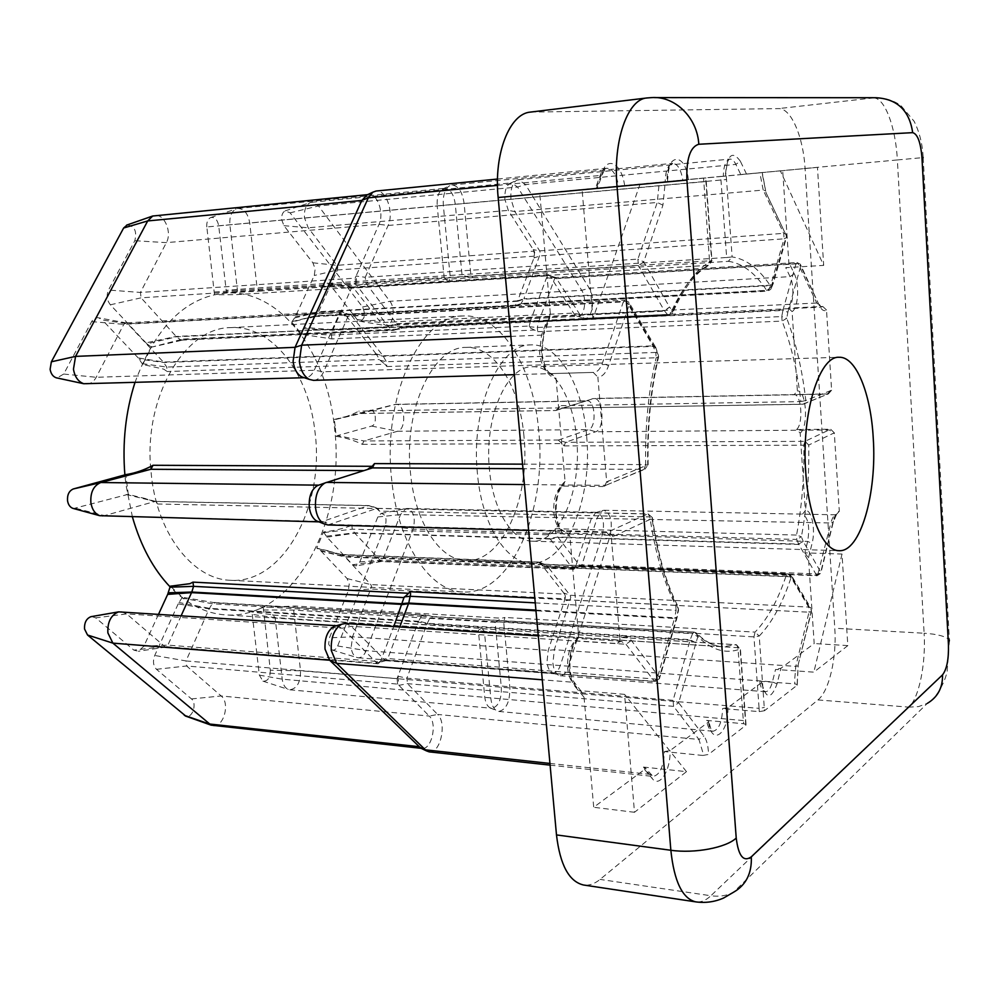<?xml version="1.0" encoding="UTF-8"?>
<svg xmlns="http://www.w3.org/2000/svg" width="1000" height="1000" viewBox="0 0 1000 1000"><rect width="100%" height="100%" fill="white"/><g stroke="black" fill="none" stroke-linecap="round" stroke-linejoin="round"><path stroke-width="0.75" stroke-dasharray="5 3.75" d="M538.763 431.35C533.65 367.6 501.037 313.538 463.062 315.963C420.712 314.837 381.95 397.013 391.712 479.875C397.887 544.05 430.337 591.6 463.05 591.975C510.75 595.35 547.125 510.462 538.763 431.35M151.613 477.537L150.775 469.288C143.763 396.188 185.362 327.413 230.475 327.625C272.688 324.988 309.363 374.375 315.125 433.125C324.55 506.075 283.5 583.962 230.463 580.288C194.1 579.575 158.387 535.938 151.613 477.537M586.613 435.838C582.737 385.425 558.562 343.325 530.875 344.9C499.05 343.713 470.35 408.85 477.488 474.15C481.987 524.975 506.2 563.05 530.862 563.038C565.75 565.388 592.913 498.663 586.613 435.838M523.962 436.238C519.925 386.912 494.738 345.8 465.962 347.413C432.887 346.35 403.137 409.95 410.55 473.663C415.213 523.25 440.312 560.462 465.95 560.525C502.212 562.925 530.538 497.7 523.962 436.238M576.712 439.312C573.575 398.938 554.225 365.625 532.362 366.75C506.712 365.7 483.862 417.887 489.5 469.938C493.05 510.575 512.413 541.312 532.35 541.175C559.963 542.975 581.812 489.775 576.712 439.312M578.7 636.487C571.862 643.625 568.8 654.75 569.5 669.875C570.237 677.288 572.112 682.875 575.15 686.65L574.138 682.825L572.388 682.2C569.862 679.05 568.288 674.412 567.688 668.25C567.087 656.012 569.538 646.85 575.05 640.775L576.912 640.35L578.7 636.487L569.888 536.112L564.7 531.4C558.9 530.462 555.275 524.263 553.825 512.762C553.212 500.262 555.737 491.362 561.4 486.087L602.863 486.55L644.013 469.338L522.962 468.7M561.4 486.087L562.938 485.75L565.087 481.463L556.013 378.237L551.475 373.587C545.163 372.262 541.2 365.337 539.575 352.825L541.562 335.112L546.825 320.8L592.938 318.625L640.037 184.188L595.438 188.287L600.138 175.463C601.838 171.012 604.087 168.612 606.888 168.25C612.487 168.65 616.413 174.6 618.638 186.1L658.45 182.425L658.888 186.188L657.237 202.475L637.913 259.125L365.275 277.288L388.1 225.463C394.288 212.825 386.188 189.3 376.05 191.038M331.9 338.925L331.413 335.025L332.987 329.738L351.413 288.2L352.775 287.025L380.775 322.587L386.087 325.588C393.175 325.788 395.85 308.55 389.888 301.275L318.488 205.963L311.725 202.237L310.2 202.613C305.887 204.938 303.988 209.963 304.462 217.7L308.212 227.8L336.938 265.325L337.75 267.562L337.425 269.975L318.562 311.712L315.925 315.775L291.762 322.163L301.8 334.325L331.9 338.925L534.5 330.037L537.725 331.675L537.312 327.5L538.837 321.35L554.587 278.75L555.8 277.5L579.875 314.525L583.538 317.975L585.312 318.288C592.612 318.612 595.35 297.3 589.237 288.2L525.475 184.55L518.462 179.75L516.362 180.463C512.225 183.588 510.412 189.725 510.938 198.875L514.825 211.562L539.663 250.875L540.413 253.312L523.9 298.762L770.7 285.15L784.075 238.825L786.413 237.725L786.488 236.012L771.175 287.025C759.538 269.062 746.525 259.037 732.138 256.925L726.25 176.012L762.013 172.625L766.012 192.7L786.488 236.012L766.012 192.7M798.175 664.775L811.45 611.538L810.75 607.925L811.425 610.487L798.175 664.775L797.062 685.275L764.488 710.725L759.237 636.05C772.025 622.65 782.613 603.188 791.012 577.675L793.388 580.2L811.425 610.487L811.45 611.538L809.025 612.2L808.688 607.087L790.612 576.775L548.062 567.087L570.087 595.275L570.775 597.388L554.338 649.725L552.913 663.1C553.575 669.25 555.375 673.263 558.3 675.138L560.15 675.713C563.6 675.688 566.35 672.675 568.413 666.688L610.1 535.825C612.825 521.987 610.788 513.475 603.987 510.262L602.325 510.6L597.212 517.812L581.925 564.837L580.45 566.45L558.05 537.388L555.6 532.762L555.288 528.713L552.45 530.8L351.912 525.363C342.475 528.825 333.013 531.013 323.525 531.938L316.788 548.112L323.65 549.85C329.837 550.887 335.138 552.837 339.538 555.7L341.5 554.538L345.112 557L370.838 584.6L371.613 586.575L352.537 636.812L351.15 647.55C351.85 652.812 353.738 656.137 356.825 657.5L358.175 657.8C361.512 657.812 364.175 655.425 366.175 650.638L413.113 529.175C415.763 518 413.787 511.1 407.15 508.488L405.938 508.625L400.525 514.562L382.675 560.025L381.325 561.487L354.787 533.162L352.25 529.175L351.912 525.363M429.15 751.862C440.312 753.988 447.25 723.037 437.663 714.463L698.95 739.463L702.688 751.95L702.837 755.45L708.512 754.45L708.363 750.962C707.8 744.287 706.312 739.287 703.9 735.975L678.675 702.763L697.8 636.675C711.812 650.15 725.913 654.287 740.113 649.087L745.8 725.312L708.512 754.45M575.05 640.775L616.125 643.45L621.138 641.25L625.988 644.275L654.15 681.012L659.362 677.337L659.463 678.662L677.125 617.375L678.575 609.888L677.887 606.2L678.35 608.987L676.888 616.475L659.362 677.337L631.35 640.475C627.85 636.112 624.038 635.662 619.913 639.113L611.35 537.312L652.038 518.513C657.425 555.25 666.2 585.413 678.35 608.987L678.575 609.888L676.112 610.312L675.662 605.3C663.763 582.238 655.175 552.775 649.912 516.925L379.45 511.125L376.637 508.512L157.863 504.012C152.287 500.662 146.562 498.488 140.675 497.512L128.275 494.312L125.775 474.637M522.55 464.15L645.7 464.6C644.975 426.325 648.462 390.7 656.15 357.75L658.575 356.887L658.413 355.35C650.55 389.113 646.988 425.613 647.738 464.862L606.675 481.863L597.863 377.113C602.362 376.875 605.913 373.1 608.525 365.763L629.225 304.637L655.837 349.3L658.413 355.35L655.638 347.188L655.837 349.3L655.238 346.587L628.663 301.913L629.225 304.637L623.312 301.9L602.463 362.987C600.325 368.975 597.413 372.113 593.737 372.413L551.475 373.587M323.525 531.938L326.938 537.15L352.638 564.725L356.05 565.938L359.837 561.925L377.825 516.962L381.062 513.475C385.538 514.212 386.975 518.237 385.375 525.55L337.663 645.962C336.2 649.237 334.325 650.575 332.038 649.963L328.65 644.125L329.475 637.837L348.375 590.562L349.237 583.95L347.088 578.562L321.138 551.15L316.788 548.112M291.762 322.163L295.275 316.812L314.262 275.5L315.175 268.938L312.887 262.8L283.938 225.675L281.712 219.75C281.413 215.225 282.562 212.275 285.138 210.9L290.1 212.838L362.575 307C365.838 314.775 364.812 319.513 359.513 321.213L357.113 319.525L330.213 285.025L327.375 283.05L322.663 286.188L303.925 327.375L301.8 334.325M86.675 384.1C90.675 383.85 93.863 381.575 96.213 377.287L123.8 324.338L125.775 322.887L127.625 323.725L163.363 362.05L166.75 367.075L167.213 371.525L163.713 369.137L142.738 364.462L151.5 347.163L179.513 340.812L183.337 339.062L182.175 340.05L180.375 339.712L176.15 336.438L141.088 297.825L140.425 292.438L166.375 242.638C172.25 232.5 164.562 213.888 155 215.425M326.938 537.15L354.787 533.162L550.25 539.025L547.975 534.225L552.45 530.8M347.088 578.562L370.838 584.6L564.663 594.138L565.363 596.25L565.075 598.85L371.312 588.987L348.375 590.562M312.887 262.8L336.938 265.325L534.212 251.137L534.95 253.562L534.65 256.15L337.425 269.975L314.262 275.5M534.5 330.037L530.55 328.088L529.237 326.05L331.413 335.025L302.013 333.475M359.837 561.925L382.675 560.025L575.262 567.688L591.225 518.875L595.675 512.638L597.137 512.337C603.05 515.112 604.825 522.487 602.45 534.45L560.475 665.05C558.688 670.225 556.287 672.825 553.3 672.85L551.675 672.337C549.125 670.713 547.562 667.25 546.987 661.925L548.237 650.387L564.438 600.812L564.9 596.475L563.737 592.962L541.562 564.7L345.112 557L321.138 551.15M295.275 316.812L318.562 311.712L517.65 300.85L533.962 257.95L534.462 253.637L533.225 249.6L508.3 210.375L504.925 199.425C504.475 191.525 506.05 186.213 509.637 183.512L511.475 182.887L517.575 187.013L581.712 290.338C587.05 298.188 584.663 316.625 578.312 316.363L576.763 316.075L573.562 313.1L549.663 275.462L354.125 287.762L330.213 285.025M313.475 380.337C317.762 380.037 321.163 377.188 323.675 371.763L348.113 316.275L349.938 314.7L351.625 315.625L383.013 355.8L386.375 361.737L386.812 366.538L385.05 364.212L167.213 371.525M142.738 364.462L138.2 357.9L163.363 362.05L376.262 354.075L379.95 360.225L385.05 364.212M283.938 225.675L308.212 227.8L508.3 210.375L514.825 211.562L763.2 190.075L759.862 172.825L723.312 176.2C723.612 165.95 725.8 160.25 729.875 159.088C732.062 158.975 734.062 160.738 735.875 164.387L740.775 174.55L780.387 170.888L823.675 265.387L785.738 267.688L790.062 276.637C794.55 285.25 793.55 304.875 788.45 308.113L822.8 306.488L821.162 307.15L816.712 303.012L797.962 263.438L557 278.312L550.612 276.962L549.263 275.712L546.562 277.688L530.65 320.363L332.987 329.738L303.925 327.375M91.675 616.562L95.738 617.875L133.812 650.113L138.387 651.3L143.875 646.188L158.625 614.075M181.238 615.562L167.862 645.125L165.35 647.038L126.638 613.913L121.287 611.625M336 625.862L342.4 628.225L377.088 663.3L164.25 646.562L133.812 650.113M399.725 626.975L387.775 658.575L385.475 660.688L351.262 626.312L345.562 623.488M134.913 382.688C155.463 326.825 185.65 296.938 225.487 293.025C280.487 289.012 327.337 353.1 334.5 427.863C346.287 520.262 294.337 620.175 225.475 614.888C205.688 613.575 187.237 604.25 170.113 586.9M132.425 516.987L125.9 484.525L124.9 475.163M335.363 427.863L336.125 436.337C345.238 437.638 353.975 440.3 362.35 444.338L363.913 440.975L397.575 431.238C406.775 429.263 405.213 403.5 395.925 404.325L361.012 413.462L358.837 411.125C351.3 415.213 343.113 417.987 334.3 419.45L335.363 427.863M362.35 444.338L561.95 443.612L564.125 445.887L565.538 442.312L595.638 431.775C605.075 429.312 603.475 397.45 593.938 398.438L562.288 408.188L560.6 405.662L558.812 407.9L358.837 411.125M339.538 555.7L541.362 563.525L542.85 565.5L544.688 564.312L548.062 567.087L541.65 564.812L538.638 562.263L341.85 554.712L317.325 548.425M272.812 615.1L482.137 628.425L484.387 631.475L490.825 698.325C491.538 704.525 493.425 708.637 496.5 710.675L498.738 711.438C506.287 709.75 510 701.787 509.862 687.525L503.663 621.825L504.975 617.463L501.575 618.225L295.138 606.05L263.263 607.337L251.688 611.925L272.538 614.825L275.125 617.65L282.213 679.175C282.962 684.5 284.95 687.913 288.2 689.4L289.825 689.8C297.075 688.562 300.637 682.225 300.525 670.775L293.637 610.1L295.138 606.05M213.1 725.688C223.713 727.575 230.35 702.95 221.188 695.975L186.637 665.987L397.65 684.087L429.263 716.062L437.663 714.463L407.475 683.65L406.9 678.175L427 623.837L430.05 617.825L432.612 616.725L428.837 615.525L215.1 602.8L182.35 597.225L170.3 586.2M550.25 539.025L572.962 568.8L380.1 561.05L352.638 564.725M549.95 538.525L550.337 539.138L558.05 537.388L798.825 544.462L803.188 541.362L801.388 536.763C806.838 507.463 809.3 476.887 808.75 445.025L834.312 432.825L839.3 511.312C836.787 511.95 834.775 515.212 833.25 521.1L820.775 572.188L803.188 541.362L798.625 544.062L557.812 537.025L549.95 538.525M320.312 550.438L344.812 556.75L541.2 564.35L547.8 566.812L790.4 576.487L788.012 573.95L544.9 564.462L538.638 562.263M575.262 567.688L573.787 569.3L572.962 568.8M572.05 567.612L574.038 568.337L575.9 565.763L581.925 564.837L818.388 573.987L820.788 573.263L820.775 572.188L816.513 575.212L579.637 565.95L572.05 567.612M517.65 300.85L523.9 298.762L520.638 304.237L519.163 303.825L517.95 305.262L313.488 316.1M303.438 328.7L332.812 330.213L530.5 320.875L529.237 326.05M819.438 305.712L800.325 264.212L800.713 266.112L795.975 263.875L782.887 310.45L787.85 312.162L800.713 266.112L819.438 305.712C821.663 310.163 824.013 311.6 826.513 310.025L831.612 390.225L805.812 400.513C802.25 369.675 795.888 342.262 786.737 318.275L787.85 312.162L783.025 309.9L538.837 321.35L530.712 320.2L530.45 321.062L538.675 321.863L782.887 310.45L781.762 316.562L537.312 327.5L529.338 326.712M534.212 251.137L533.225 249.6L539.663 250.875L783.713 233.35L786.1 234.112L786.413 237.725L773.062 284.1L773.112 282.425L772.8 284.625L770.7 285.15L772.8 284.625L770.85 289.225L771.175 287.025L766.787 290.575L519.163 303.825M759.862 172.825L762.262 172.6L765.638 190.787L763.2 190.075L783.713 233.35L784.075 238.825L540.112 255.912L533.962 257.95L534.65 256.15M376.262 354.075L343.325 312.1L127.625 323.725L102.325 319.988L98.85 317.85C95.875 317.238 93.475 318.5 91.65 321.625L63.7 374.05L57.038 377.975M376.675 354.738L376.15 353.925L383.013 355.8L652.925 345.875L655.638 347.188L653.2 346.413L383.325 356.287L376.675 354.738M127.238 224.9C134.588 226 137.113 231.262 134.812 240.712L108.5 290.038C106.263 295.363 106.888 300.287 110.375 304.8L146.938 343.85L176.537 336.8L388.375 326.725L391.887 329.925L180.375 339.712L151.5 347.163M388.375 326.725L176.15 336.438L145.863 342.875M110.375 304.8L141.088 297.825L355.75 284.025L388.025 326.337M183.337 339.062L399.825 329L403.375 326.962L401.875 328.088L400.688 327.6L396.887 324.1L664.663 311.15L669.513 307.05L643.725 261.85L662.925 205.162L664.875 185.625L664.475 181.863L705.675 177.963L711.65 260.912C697.075 268.425 684.1 285.1 672.7 310.95L669.513 307.05L664.362 310.712L396.538 323.713L387.912 326.188L388.5 326.838L396.887 324.1L365.887 283.163L365.275 277.288L356.087 276.025L355.138 278.15L140.425 292.438L108.5 290.038M91.65 321.625L123.8 324.338L339.787 312.725L314.237 370.275C312.05 374.95 309.1 377.413 305.375 377.675L303.775 377.55M339.787 312.725L341.613 311.163L343.325 312.1M379.95 360.225L386.375 361.737L655.775 352.45L652.925 345.875L626.312 301.238L351.625 315.625L344.7 313.863L343.113 312.55L338.812 314.913L348.113 316.275L623.312 301.9L624.862 300.188L349.938 314.7M259.462 291.125L472.9 277.65L470.788 274.175L464.1 203.425C462.388 191.762 458.3 185.625 451.863 185.025L449.275 185.925C444.725 189.387 442.75 195.9 443.338 205.438L450.275 277.525L448.812 281.663L235.85 294.662L214.5 294.75L226.375 292.975L259.462 291.125L257.1 287.95L249.725 222.95C248.075 213.65 244.175 208.812 238.025 208.438L236.175 208.9C231.438 211.475 229.338 216.788 229.887 224.862L237.488 290.825L235.85 294.662M564.663 594.138L563.737 592.962L570.087 595.275L808.688 607.087L810.75 607.925L792.712 577.612L790.612 576.775L792.087 577.013L789.712 574.487L787.513 573.688L786.325 575.112C778.05 600.062 767.625 619.062 755.05 632.125L504.975 617.463M797.062 685.275L797.237 684.587L794.9 683.888L794.6 680.913L795.775 666.375L809.025 612.2L570.5 600L564.438 600.812L565.075 598.85M322.663 286.188L351.413 288.2L547.238 275.9L546.562 277.688L554.587 278.75L795.975 263.875L796.975 262.525L555.8 277.5M547.238 275.9L548.45 274.65L549.663 275.462M355.75 284.025L355.138 278.15M367.287 194.838L368.562 194.562C377.375 193.062 384.438 213.388 379.038 224.312L356.087 276.025L357.1 285.8L365.887 283.163L638.425 265.625L664.362 310.712L667.875 315.038L400.688 327.6L391.887 329.925M530.487 112.088L778.575 108.6C791.025 107.925 803.275 136.637 805.075 168.463L834.788 628.237C836.888 657.425 829.188 691.162 817.938 699.938L600.05 879.412C594.562 883.9 589.062 885.763 583.513 885M702.837 755.45L664.412 751.575C663.587 766.762 659.8 775.05 653.037 776.438L649.525 774.312L643.45 767.062L644.938 767.487L644.6 769.488L593.713 807.288L584.05 697.25L581.4 691.513L579.45 690.625L572.388 682.2L542.288 679.8M788.45 308.113L792.087 311.613L797.362 390.925L794.225 394.588C801.538 394.137 803.512 424.075 796.562 429.513L800.175 433.062L805.337 510.688L802.475 514.138C808.263 517.537 809.975 526.625 807.675 541.425L804.812 552.85L842.013 554.038L847.825 645.6L813.863 672.15L775.537 669.45L772.412 681.888C770.662 688.35 768.325 691.625 765.4 691.712C762.588 691.225 760.65 687.738 759.562 681.25L761.787 681.925L761.587 682.613L727.875 707.638L722.65 708.525C721.988 722.362 718.763 729.938 713 731.25C709.912 730.7 707.763 727.087 706.575 720.413L708.812 721.15L708.562 721.988L670.05 750.588L664.412 751.575M804.812 552.85L808.475 557.85L814.188 643.538L780.95 668.225L775.537 669.45M740.775 174.55L782.7 170.588L788.812 262.337C788.787 265.45 787.775 267.238 785.738 267.688M618.638 186.1L665.175 181.7C665.5 170.738 668 164.613 672.675 163.35C677.525 163.75 680.913 169.312 682.85 180.025L723.312 176.2M546.825 320.8L549.4 318.988L550.363 313.875L539.788 193.562L595.438 188.287M826.513 310.025L822.8 306.488M334.3 419.45L394.837 404.487L586.138 400.962L555.75 410.525L562.537 408.137L802.513 404.288L828.388 393.925L794.225 394.588M828.388 393.925L831.612 390.225M377.825 516.962L400.525 514.562L830.863 522.987C832.175 517.938 833.925 515.2 836.1 514.812L802.225 514.15M836.1 514.812L839.3 511.312M834.312 432.825L830.638 429.237L804.963 441.35L565.538 442.312L558.45 440.037L363.913 440.975L337.562 435.575L336.125 436.337M796.562 429.513L830.638 429.237M842.013 554.038L813.863 672.15M847.825 645.6L814.188 643.538M759.562 681.25L794.9 683.888M263.263 607.337L270.325 670.225L300.525 670.775L759.1 708.35L759.225 711.625L722.65 708.525M759.225 711.625L764.488 710.725M664.475 181.863L658.45 182.425M214.5 294.75L206.812 226.938L437.2 205.987L444.188 277.787L709.525 260.825L703.575 178.15L665.175 181.7M703.575 178.15L705.675 177.963M726.25 176.012L720.7 176.537L726.65 257.5L257.1 287.95L226.188 290.287L226.75 292.95M682.85 180.025L720.7 176.537M780.387 170.888L817.45 167.375L823.675 265.387M817.45 167.375L782.7 170.588M619.913 639.113L618.1 643L616.125 643.45M327.887 524.963L376.725 508.425L647.613 513.975L606.75 532.5L565.4 531.375M606.75 532.5L611.35 537.312M593.212 372.4L597.863 377.113M606.675 481.863L604.487 486.188L602.863 486.55M592.938 318.625L582.087 189.675L640.037 184.188M582.087 189.675L539.788 193.562M182.35 597.225L178.175 603.913L209.137 608.85L418.25 621.838L397.075 678.625L186.012 660.938L209.137 608.85L212.237 603.75L215.1 602.8M418.25 621.838L418.587 621.1L418.175 622.038L427 623.837L690 640.312L695.462 642.7L690.212 639.688L427.238 623.275L418.587 621.1L421.688 615.737L428.837 615.525M402.113 604.625L402.438 603.575M397.65 684.087L397.075 678.625M397.95 676.263L398.913 685.362L407.475 683.65L673.587 706.363L678.675 702.763L673.1 700.35L406.9 678.175L397.95 676.263M143.875 646.188L167.862 645.125L380.4 661.7L393.75 626.587M380.4 661.7L378.088 663.8L377.088 663.3M385.475 660.688L655.013 681.562L659.463 678.662L656.95 679.188L655.662 681.375L384.462 660.175L375.775 661.975L378.587 662.638L381.312 659.312L387.775 658.575L656.95 679.188L674.475 618.475L535.962 610.775M745.8 725.312L746.012 724.488L743.662 723.713L743.312 720.55L737.962 647.738L275.125 617.65L252.237 614.4L251.688 611.925M706.575 720.413L743.662 723.713M643.45 767.062L686.488 771.663L634.487 812.288L624.562 694.362L579.45 690.625M686.488 771.663L624.562 694.362M634.487 812.288L593.713 807.288M178.175 603.913L154.725 655.475C152.625 661.175 153.212 665.788 156.475 669.3L191.475 698.925C197.288 703.263 192.475 718.525 185.975 716.225M191.475 698.925L221.188 695.975L429.263 716.062C437.625 723.462 431.575 750.238 421.863 748.388L420.775 748.15M270.325 670.225C270.212 677.812 267.75 681.45 262.925 681.137L259.35 675.138L252.237 614.4M263.325 609.987L293.637 610.1L495.125 622.3L501.35 687.625C501.463 699.95 498.237 706.838 491.675 708.288L489.7 707.625C487.038 705.863 485.387 702.3 484.775 696.95L478.35 630.638M481.413 628.237L478.35 630.363M495.125 622.3L501.575 618.225M156.475 669.3L186.637 665.987L186.012 660.938L154.725 655.475M138.2 357.9L102.325 319.988M146.938 343.85L150.812 346.712M128.275 494.312L73.525 508.525M320.337 484.6L363.837 470.613M102.463 516.213L154.875 501.475L155.988 501.5L157.863 504.012M317.688 521.35L322.587 521.475L368.675 505.588L376.637 508.512M613.188 536.725L608.612 531.975L330.863 524.475L322.587 521.475L318.5 521.675M515.2 305.613L521.325 303.475L768.587 290.238L770.537 285.637L523.688 299.212L517.362 301.438L515.2 305.613L517.95 305.262M206.812 226.938C206.488 222.225 207.738 219.1 210.562 217.587C214.7 216.788 217.413 219.525 218.7 225.8L226.188 290.287M705.837 181.562L437.2 205.987C436.7 197.75 438.413 192.138 442.362 189.137L444.625 188.35C450.238 188.863 453.787 194.15 455.275 204.237L461.987 274.575M370.012 410.35C375.887 408.425 377.6 424.8 371.65 426.075L337.562 435.575M830.525 390.45L827.288 394.125L592.825 398.612L587.112 400.8C595.413 399.95 596.8 427.525 588.587 429.625L558.45 440.037M368.675 505.588L377.925 508.525L379.45 511.125M399.825 329L392.6 330.238M372.125 468.013L364.75 470.625M469.325 277.712L462.05 274.875M444.188 277.787L447.887 281.275M541.362 563.525L538.513 562.075M561.95 443.612L558.35 440.087M555.75 410.525L558.812 407.9M386.812 366.538L656.15 357.75L655.775 352.45L658.213 353.225L658.575 356.887C650.888 390.087 647.412 426.025 648.138 464.712L644.938 469.212L648.138 464.712L645.7 464.6L644.013 469.338L644.938 469.212L605.65 485.35L608.5 480.838M626.312 301.238L628.663 301.913L626.312 301.238M377.238 508.338L648.05 513.875L652.35 517.537L649.912 516.925L648.05 513.875L652.038 518.513L652.35 517.537C657.638 553.688 666.15 583.25 677.887 606.2L675.662 605.3L534.812 598.1M535.9 610.1L674.65 617.788L674.475 618.475L677.125 617.375L674.65 617.788L676.112 610.312L535.237 602.875M482.325 628.737L736.237 644.775L740.113 649.087L736.525 644.737L722.65 646.762C713.138 646.162 703.838 641.388 694.725 632.425L696.375 632.95L697.8 636.675L692.575 633.663L690.212 639.688L673.1 700.35L673.587 706.363L698.95 739.463L703.9 735.975M495.138 622.013L503.663 621.825L753.95 636.888L759.237 636.05L755.05 632.125L753.95 636.888L759.1 708.35L764.35 707.463M544.288 564.212L787.513 573.688L789.712 574.487L791.012 577.675L786.325 575.112L542.85 565.5M793.388 580.2L792.087 577.013L793.388 580.2M564.125 445.887L803.812 445.213C804.35 476.425 801.925 506.375 796.55 535.062L801.388 536.763L796.812 539.45L798.625 544.062L816.513 575.212L817.513 575.65L830.863 522.987L833.25 522.2L833.25 521.1M537.725 331.675L782.113 321.1L781.762 316.562L786.737 318.275L782.113 321.1C791.125 344.562 797.4 371.4 800.913 401.6L560.6 405.662M800.325 264.212L796.975 262.525L800.325 264.212M472.9 277.65L728.4 261.325L732.138 256.925L726.65 257.5L728.4 261.325C742.537 263.3 755.325 273.05 766.787 290.575L767.763 291.163L770.85 289.225L767.65 291.175L520.2 304.363M401.875 328.088L668.875 315.587L667.875 315.038L672.7 310.95L672.45 313.412C683.5 288.263 695.763 272.175 709.25 265.138L711.95 260.763L708.3 265.325L448.812 281.663M403.375 326.962L670.138 314.375L668.875 315.587L672.45 313.412L670.138 314.375C681.287 289.1 694.013 272.75 708.3 265.325L709.525 260.825L711.95 260.763L705.987 177.938M643.725 261.85L638.425 265.625L637.913 259.125L643.725 261.85M565.087 481.463C558.05 487.587 554.9 498.375 555.625 513.825C557.6 528.713 562.35 536.138 569.888 536.112M550.363 313.875L543.737 331.95L541.337 353.288C543.375 368.7 548.263 377.025 556.013 378.237M662.925 205.162L657.237 202.475L388.1 225.463L379.038 224.312L166.375 242.638L134.812 240.712M797.237 684.587L798.213 665.788L795.775 666.375L554.338 649.725L548.237 650.387L352.537 636.812L329.475 637.837M746.488 174.013L740.35 161.2L735.875 164.387L525.475 184.55L517.575 187.013L318.488 205.963L290.1 212.838M323.9 532.6L352.25 529.175L547.975 534.763M326.275 482.425L318.6 485.15M547.975 534.225L555.6 532.762L796.812 539.45L796.55 535.062L555.288 528.713M524.412 484.588L605.65 485.35L604.5 486.188M510.85 336.4L541.562 335.112L543.812 334.263L541.875 352.925C544.35 366.662 547.612 373.55 551.688 373.587M631.35 640.475L625.988 644.275L351.262 626.312L342.4 628.225L126.638 613.913L95.738 617.875M431.863 616.425L694.087 632.112L432.612 616.725M575.15 686.65L584.05 697.25M644.6 769.488L652.275 778.637C659.587 788.275 670.775 770.163 670.05 750.588M708.562 721.988C711.688 746.95 728.875 733.425 727.875 707.638M761.587 682.613C765.9 699.362 771.05 699.8 777.038 683.913L780.95 668.225M808.475 557.85L812.075 543.4C815.812 529.675 811.6 508.95 805.337 510.688M800.175 433.062C808.775 426.925 806.338 389.787 797.362 390.925M792.087 311.613C798.337 308.1 799.675 284.175 794.237 273.663L788.812 262.337M740.35 161.2C732.1 149.963 727.087 154.9 725.325 176.012M688.363 179.513C685.337 151.912 666.188 152.875 667.113 181.525M624.612 185.538C622.05 164.613 607.913 155.463 602.375 171.962L596.413 188.212M532.612 111.938L648.875 97.837L873.425 97.912L778.575 108.6M805.075 168.463L897.362 159.95L924.112 633.237L834.788 628.237M817.938 699.938L908.95 707.15L710.875 895.75L600.05 879.412M873.425 97.912C884.675 97.4 895.738 127.163 897.362 159.95L923.175 157.587C922.55 144.262 919.513 132.137 914.062 121.2L900.938 105.625C893.938 100.6 885.588 97.975 875.888 97.725L873.425 97.912M646.912 97.963L655.612 97.587M923.175 157.587L949.362 640.088C946.062 636.413 937.638 634.125 924.112 633.237C926.012 663.225 919.075 698 908.95 707.15L918.587 706.575L927.375 703.337L733.413 892.312C726.625 895.775 719.112 896.925 710.875 895.75C705.85 900.512 700.788 902.55 695.7 901.862M549.938 763.438L649.525 774.312L651.2 774.963L652.275 778.637M421.688 615.737L430.05 617.825L692.575 633.663L694.087 632.112L696.375 632.95C705.075 641.637 713.838 646.25 722.65 646.762L225.475 614.888M259.35 675.138L282.213 679.175L743.312 720.55L745.7 721.35L745.462 722.138M418.488 621.275L209.4 608.337L178.938 602.5M181.812 597.975L212.237 603.75L421.087 616.287M746.012 724.488L740.362 648.413L737.962 647.738L736.525 644.737L482.663 628.7M63.7 374.05L96.213 377.287L314.237 370.275L323.675 371.763L602.463 362.987L608.525 365.763M497.488 185.362L600.138 175.463L602.337 174.438L602.375 171.962M362.575 307L389.888 301.275L581.712 290.338L589.237 288.2L790.062 276.637L794.237 273.663M357.113 319.525L380.775 322.587L573.562 313.1L579.875 314.525L816.712 303.012L819.038 303.825L821.162 307.15L585.312 318.288M218.7 225.8L726.6 179.513M385.375 525.55L413.113 529.175L807.675 541.425L812.075 543.4M337.663 645.962L366.175 650.638L772.412 681.888L777.038 683.913M371.65 426.075L397.575 431.238L588.587 429.625L595.638 431.775L829.587 429.988L833.263 433.537M376.575 354.55L163.7 362.5L139.175 359.113M142.225 363.638L166.75 367.075L379.387 359.55M76.087 508.425L105.225 515.85L317.488 521.35M126.188 494.475L154.875 501.475L368.45 505.65M517.438 301.3L318.325 312.137L294.637 317.95M292.213 321.562L315.925 315.775L515.275 305.2M214.438 291.988L444.137 277.475M550.025 538.663L354.525 532.812L326.213 536.213M335.825 419.412L361.012 413.462L555.85 410.487M804.963 441.35L803.812 445.213L808.75 445.025L804.963 441.35M562.288 408.188L803.325 404.175L805.812 400.513L800.913 401.6L802.3 404.338L803.325 404.175L828.2 393.925L593.938 398.438M372.475 467.9L364.975 470.55M543.737 331.95L543.812 334.263L549.4 318.988M230.475 327.625L463.062 315.963M465.962 347.413L530.875 344.9M532.362 366.75L839.05 357.275M528.612 530.413L564.7 531.4C560.125 529.987 557.275 523.913 556.125 513.162C555.925 499.188 558.2 490.05 562.938 485.75M581.4 691.513L572.638 680.212C572.438 679.212 571.5 679.725 569.975 668.925C569.725 655.312 572.038 645.788 576.912 640.35M285.138 210.9L310.2 202.613M509.637 183.512L516.362 180.463M311.725 202.237L511.475 182.887M518.462 179.75L729.875 159.088C727.95 158.887 726.525 164.525 725.6 175.987M336.45 625.725L337.463 625.8M538.263 635.9L621.138 641.25L618.1 643M225.487 293.025L226.375 292.975M949.362 640.088L947.163 671.012C945.888 679.525 937.475 697.775 927.375 703.337M550.1 765.138L653.037 776.438L644.938 767.487M498.738 711.438L713 731.25C711.675 729.35 711.75 733.55 708.812 721.15M421.1 748.312L421.863 748.388M289.825 689.8L491.675 708.288M386.138 660.575L378.587 662.638M483.137 628.85L482.137 628.425M489.7 707.625L496.5 710.675M378.088 663.8L165.35 647.038M214.237 602.487L425.812 615.075M273.225 615.062L480.688 628.138M165.9 647L138.387 651.3M273.625 615.15L272.525 614.825M262.925 681.137L288.2 689.4M514.362 374.663L593.45 372.4M497.5 179.05L606.888 168.25C606.237 167.312 604.712 169.375 602.337 174.438L597.325 188.125M451.863 185.025L672.675 163.35L669.912 166.637C669.05 166.9 668.238 171.838 667.475 181.488M603.987 510.262L802.475 514.138M560.15 675.713L765.4 691.712C764.7 689.975 764.475 694.438 761.787 681.925M304.262 377.713L305.375 377.675M367.663 194.65L368.562 194.562M318.95 521.862L320.025 521.888M386.087 325.588L578.312 316.363M238.025 208.438L444.625 188.35M407.15 508.488L597.137 512.337M358.175 657.8L553.3 672.85M395.925 404.325L587.112 400.8M836.375 514.8L833.25 522.2L820.788 573.263L817.175 575.75L580.45 566.45M402.5 327.9L401.213 328.425M350.675 314.837L343.113 312.55M377.925 508.525L372.825 506.575M556.188 277.562L549.263 275.712M576.763 316.075L583.538 317.975M520.638 304.237L516.625 305.825M442.362 189.137L449.275 185.925M544.688 564.312L538.7 562.05M551.675 672.337L558.3 675.138M595.675 512.638L602.325 510.6M580.812 566.388L574.038 568.337M181.663 340.15L394.3 330.35M341.613 311.163L125.775 322.887M155.438 501.4L369.175 505.562M548.45 274.65L352.775 287.025M314.675 316.6L515.913 305.988M341.163 554.475L538.625 562.038M573.787 569.3L381.025 561.525M360.737 413.5L555.7 410.525M182.175 340.05L179.513 340.812M126.375 322.95L98.85 317.85M155.988 501.5L140.662 497.512M353.1 287.05L327.375 283.05M359.513 321.213L384.787 325.462M315.025 316.537L309.163 318.188M210.562 217.587L236.175 208.9M341.5 554.538L323.65 549.85M332.038 649.963L356.825 657.5M381.062 513.475L405.938 508.625M381.325 561.487L356.05 565.938M532.35 541.175L839.038 550.688M465.95 560.525L530.862 563.038M230.463 580.288L463.05 591.975"/><path stroke-width="1.5" d="M873.225 437.812C870.812 393.275 855.975 356.287 839.05 357.275C819.188 355.775 801.3 413.725 805.713 471.763C808.487 517.05 823.6 551.062 839.038 550.688C860.413 552.312 877.125 493.438 873.225 437.812M73.525 508.525L72.775 508.325C69.938 507.163 68.188 504.6 67.525 500.65C67.175 494.712 69.1 490.825 73.3 488.963L125.775 474.637C135.312 473.125 144.4 470.012 153.038 465.275L150.85 469.275L100.562 482.625C93.513 485.775 90.288 492.425 90.875 502.6C91.975 509.363 94.913 513.725 99.7 515.688L318.95 521.862M57.038 377.975L56.238 377.8C52.938 376.613 50.9 373.775 50.113 369.3L51.363 361.8L123.637 228.012L127.238 224.9M367.663 194.65L152.688 216.025L147.7 220.938L75.562 356.388L73.463 369.2C74.775 376.875 78.213 381.725 83.763 383.725L304.262 377.713M318.5 521.675L316.588 520.913C312.625 518.475 310.188 513.862 309.275 507.075C308.688 496.688 311.388 489.538 317.375 485.637L320.337 484.6M153.038 465.275L372.212 466.3L374.475 463.6L372.475 467.9L324.875 483C317.975 487.5 314.862 495.775 315.538 507.825C316.588 515.688 319.4 521.038 323.963 523.85L327.887 524.963L528.612 530.413M303.775 377.55L301.737 376.863C297.062 374.263 294.188 369.087 293.1 361.325L295.062 347.325L361.838 200.438L367.287 194.838M497.5 179.05L376.05 191.038L372.8 192.2L368.325 197.825L301.625 345.188L299.363 361.413C300.625 370.412 303.938 376.4 309.312 379.4L313.475 380.337L514.362 374.663M185.975 716.225L87.525 635L84.537 628.987C84.25 622.625 86.388 618.525 90.95 616.688L91.675 616.562M336.45 625.725L118.637 611.862C110.975 614.975 107.387 621.975 107.875 632.875L112.888 643.138L211.125 725.163L421.1 748.312M158.625 614.075L167.675 594.388L170.3 586.2L190 583.663L192.95 582.125L193.55 586.35L191.812 592.05L181.238 615.562M420.775 748.15L329.688 660.238L325.037 649.125C324.538 637.95 327.562 630.375 334.15 626.4L336 625.862M538.263 635.9L345.562 623.488L341.775 624.175C334.2 628.763 330.712 637.537 331.287 650.487L336.637 663.363L426.4 750.863L429.15 751.862L550.1 765.138M192.95 582.125L408.612 593.275L403.975 597.6L193.55 586.35L170.025 587.188M408.612 593.275L409.938 591.712L410.65 593.875L408.738 603.062L399.725 626.975M170.113 586.9C153.363 569.35 140.787 546.05 132.425 516.987M124.9 475.163C122.25 442.725 125.588 411.9 134.913 382.688M751.312 856.825L942.537 674.85C946.825 669.275 948.8 659.237 948.45 644.75L921.963 157.713C920.675 142.338 917.575 133.975 912.675 132.65L698.812 144.262C690.225 146.825 686.25 158.763 686.9 180.062L736.225 838.05C738.462 856.087 743.5 862.337 751.312 856.825C751.975 873.312 746.012 885.138 733.413 892.312L723.55 898.05C714.675 901.938 705.4 903.2 695.7 901.862L583.513 885C569.05 881.612 560.037 864.912 556.487 834.925L498.15 197.512C493.675 153.75 509.613 113.462 530.487 112.088L646.912 97.963C627.65 99.075 612.9 140.875 617.038 186.562L498.15 197.512M393.75 626.587L403.975 597.6M372.212 466.3L368.15 468.913M318.6 485.15L100.913 482.525L73.513 488.9M510.85 336.4L301.625 345.188L295.062 347.325L75.562 356.388L51.363 361.8M326.275 482.425L524.412 484.588M535.237 602.875L410.462 596.287L404.375 596.812M409.938 591.712L534.812 598.1M374.475 463.6L522.55 464.15M556.487 834.925L670.85 850.263L617.038 186.562L686.9 180.062M695.7 901.862C682.412 898.6 674.137 881.4 670.85 850.263C694.525 853.713 726.363 847.688 736.225 838.05M921.963 157.713L923.175 157.587M949.362 640.088L948.45 644.75M927.375 703.337C937.75 697.113 942.8 687.625 942.537 674.85M912.675 132.65C909.438 110.475 897.175 98.837 875.888 97.725L655.612 97.587M698.812 144.262C697.325 117.725 675.2 95.962 651.912 97.587L646.912 97.963M184.312 715.337L209.225 723.975L418.325 746.612L425.087 749.812L549.938 763.438M87.525 635L112.888 643.138L329.688 660.238L336.637 663.363L542.288 679.8M402.438 603.575L408.738 603.062L535.9 610.1M535.962 610.775L408.537 603.688L402.113 604.625M168.287 592.812L191.812 592.05L402.388 603.8M402.188 604.425L191.588 592.625L167.675 594.388M123.637 228.012L147.7 220.938L361.838 200.438L368.325 197.825L497.488 185.362M522.962 468.7L372.475 467.9M363.837 470.613L150.85 469.275L123.775 475.588M73.3 488.963L100.562 482.625M317.375 485.637L324.875 483M90.95 616.688L118.637 611.862M334.15 626.4L341.775 624.175M419.462 747.525L426.4 750.863M185.45 716.038L211.125 725.163M365.725 195.575L372.8 192.2M301.737 376.863L309.312 379.4M316.588 520.913L323.963 523.85M126.613 225.125L152.688 216.025M56.238 377.8L83.763 383.725M150.925 469.25L123.975 475.525M72.775 508.325L99.7 515.688"/></g></svg>
